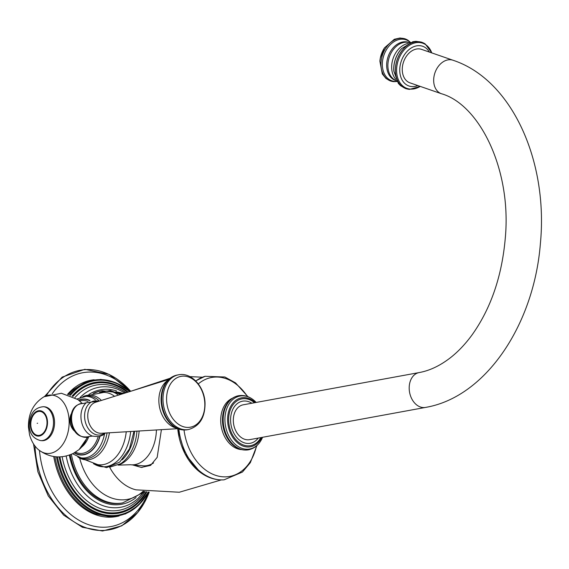 <?xml version="1.0" encoding="UTF-8"?>
<svg xmlns="http://www.w3.org/2000/svg" width="569" height="569" viewBox="0 0 569 569"><rect width="100%" height="100%" fill="white"/><g stroke="black" fill="none" stroke-linecap="round" stroke-linejoin="round"><path stroke-width="0.85" d="M93.046 393.449A57.042 41.615 -100.4 0 1 100.777 390.931A57.042 41.615 -100.4 0 1 101.403 390.825M71.367 454.311A57.042 41.615 79.6 0 0 122.584 502.918L121.339 503.145A57.042 41.615 -100.4 0 1 70.172 454.802M161.411 429.659L157.179 457.362L150.565 465.406L141.261 467.419L132.57 464.923M142.101 467.476A35.427 23.77 94.7 0 1 135.607 465.179M153.53 462.974A33.656 22.582 94.7 0 1 143.004 465.791L130.962 464.788A33.656 22.582 -85.3 0 0 151.909 449.496A33.656 22.582 94.7 0 0 156.404 429.965M118.188 465.122L130.415 464.738A33.656 22.582 -85.3 0 0 130.962 464.788M71.281 413.876A11.871 8.663 79.6 0 0 69.866 420.662A11.871 8.663 79.6 0 0 74.425 431.018M71.21 414.189A11.871 8.663 -100.4 0 0 69.959 420.647A11.871 8.663 79.6 0 0 74.24 430.754M54.539 421.643A17.006 11.408 -85.3 0 0 44.503 406.792L43.457 406.707A17.006 11.408 94.7 0 1 53.493 421.558A17.006 11.408 -85.3 0 1 40.648 440.605L41.693 440.691A17.006 11.408 -85.3 0 0 54.539 421.643M41.174 440.626A17.006 11.408 -85.3 0 0 41.693 440.691M30.804 424.879A12.049 8.08 94.7 0 1 38.45 411.465A12.049 8.08 94.7 0 1 47.014 421.914A12.049 8.08 -85.3 0 1 39.368 435.328A12.049 8.08 -85.3 0 1 30.804 424.879M37.156 423.315L37.632 423.222L37.156 423.315M71.075 414.844A11.693 8.528 79.6 0 0 70.087 420.655A11.693 8.528 79.6 0 0 73.885 430.185M256.491 445.932A50.307 36.708 -100.4 0 1 218.781 476.203A50.307 36.708 -100.4 0 1 184.022 430.015M247.43 396.501A50.307 36.708 79.6 0 0 198.304 383.919M419.097 372.581L243.226 404.808A17.717 12.923 79.6 0 0 233.454 422.859A17.717 12.923 79.6 0 0 247.095 439.78A17.717 12.923 79.6 0 0 249.613 439.659L425.484 407.425C486.068 397.176 534.135 324.117 540.386 243.511C548.367 161.674 512.306 79.795 452.988 60.236A17.717 12.945 -70.9 0 0 450.648 59.745A17.717 12.945 -70.9 0 0 434.488 74.311A17.717 12.945 -70.9 0 0 441.416 93.721C479.397 104.468 511.837 169.519 505.272 238.226C501.936 276.157 490.933 308.284 472.27 334.615C465.52 343.896 458.265 351.578 450.513 357.659C440.093 365.732 429.623 370.704 419.097 372.581A17.717 12.923 79.6 0 0 409.331 390.626A17.717 12.923 79.6 0 0 422.966 407.546A17.717 12.923 79.6 0 0 425.484 407.425M441.416 93.721L410.014 82.868A17.717 12.945 -70.9 0 1 403.08 63.458A17.717 12.945 -70.9 0 1 419.239 48.891A17.717 12.945 -70.9 0 1 421.586 49.382L452.988 60.236M144.17 491.46L138.239 498.252A60.975 44.489 -100.4 0 1 66.175 456.039M136.076 497.548A58.209 42.469 -100.4 0 1 69.361 455.1M116.538 390.939A58.209 42.469 79.6 0 0 88.892 394.473M80.151 397.454A60.975 44.489 -100.4 0 1 118.316 389.516L125.13 393.03M94.319 393.207A57.042 41.615 -100.4 0 1 102.022 390.704L124.113 393.35M79.674 458.13A54.446 39.723 79.6 0 0 143.103 491.275M117.235 392.098A54.446 39.723 -100.4 0 1 123.381 393.577M109.653 467.213A48.906 35.683 79.6 0 0 136.005 489.831L179.313 492.235L221.291 479.916M177.656 428.685L184.961 453.778L200.295 472.362A52.042 37.974 -100.4 0 1 177.727 428.677M118.558 464.937A36.174 24.268 -85.3 0 0 134.412 449.304A36.174 24.268 94.7 0 0 139.128 430.996M109.604 467.213L120.628 463.721A37.739 25.321 -85.3 0 0 132.072 449.887A37.739 25.321 -85.3 0 0 136.965 431.131M122.122 459.852A36.48 24.474 -85.3 0 0 129.867 449.076A36.48 24.474 -85.3 0 0 134.569 431.274M99.81 392.525A37.952 25.463 94.7 0 1 118.409 395.128M93.906 463.863A37.952 25.463 -85.3 0 0 130.642 431.508M77.811 456.971L97.825 464.645A36.295 24.353 -85.3 0 0 126.24 431.771M82.846 396.664A32.44 21.764 94.7 0 1 83.586 396.337L103.807 392.397A36.295 24.353 94.7 0 1 114.582 396.323M82.804 396.671L83.586 396.337A32.44 21.764 94.7 0 1 101.382 400.441M78.529 457.433A32.44 21.764 -85.3 0 0 109.419 432.781M78.543 457.234A31.515 21.145 -85.3 0 0 107.064 432.924M83.572 396.536A31.515 21.145 94.7 0 1 98.949 400.704M77.085 398.961L86.083 396.344A30.89 20.726 94.7 0 1 95.393 399.794M72.547 453.77L80.99 457.839A30.89 20.726 -85.3 0 0 104.575 433.884M74.24 452.896A28.066 18.827 -85.3 0 0 99.973 436.423M78.614 400.107A28.066 18.827 94.7 0 1 89.952 400.519M78.842 400.291A27.789 18.649 94.7 0 1 89.632 400.647M99.76 436.48A27.789 18.649 94.7 0 1 74.496 452.753M98.153 436.8A26.523 17.795 94.7 0 1 75.464 452.177M81.9 446.857A23.692 15.896 -85.3 0 0 88.672 436.864M79.703 401.017A26.523 17.795 94.7 0 1 88.01 401.479M87.683 437.163L79.077 449.588A27.262 18.293 -85.3 0 0 87.128 437.284M79.077 449.588L73.465 453.315C61.63 458.884 50.335 457.96 39.574 450.527A29.289 19.652 -85.3 0 0 59.773 448.066A29.289 19.652 -85.3 0 0 69.126 420.655A29.289 19.652 -85.3 0 0 44.026 396.742L61.388 393.264L77.932 399.58L82.128 403.371M30.328 424.965A12.753 8.556 -85.3 0 0 39.396 436.025A12.753 8.556 -85.3 0 0 47.49 421.821A12.753 8.556 94.7 0 0 38.422 410.761A12.753 8.556 94.7 0 0 30.328 424.965M83.629 403.4A17.134 12.504 79.6 0 0 71.573 419.317A17.134 12.504 79.6 0 0 89.689 436.437C79.162 438.756 72.846 433.13 70.734 419.573C71.025 409.253 75.321 403.862 83.629 403.4L86.282 402.745A18.471 13.478 79.6 0 0 80.947 417.333A18.471 13.478 79.6 0 0 92.391 436.103L89.689 436.437M104.589 433.073A17.262 12.596 -100.4 0 1 91.701 432.369A17.262 12.596 -100.4 0 1 84.596 416.906A17.262 12.596 -100.4 0 1 98.764 401.259M177.77 428.677L101.296 433.272A15.84 11.558 -100.4 0 1 87.761 416.6A15.84 11.558 -100.4 0 1 95.613 402.24L168.737 379.416M167.834 380.327A25.491 18.599 79.6 0 0 158.879 401.671A25.491 18.599 79.6 0 0 176.596 428.151M177.222 375.049A27.81 20.292 79.6 0 0 161.681 400.704A27.81 20.292 79.6 0 0 187.251 429.759L188.581 429.517A27.81 20.292 79.6 0 1 163.019 400.455A27.81 20.292 79.6 0 1 178.559 374.8L177.222 375.049C171.191 376.329 166.681 380.199 163.687 386.643A27.419 20.007 79.6 0 0 161.112 400.882A27.419 20.007 79.6 0 0 170.48 423.713C175.565 428.685 181.155 430.697 187.251 429.759A27.81 20.292 79.6 0 0 187.912 429.623M204.804 403.35A25.847 18.855 79.6 0 0 184.719 376.166A25.847 18.855 79.6 0 0 166.603 400.185A25.847 18.855 79.6 0 0 186.689 427.369A25.847 18.855 79.6 0 0 204.804 403.35M247.942 396.693L235.523 382.866L224.869 377.005L205.103 376.301A52.789 38.514 79.6 0 0 195.793 380.995M200.295 472.362C207.735 477.853 215.665 480.343 224.079 479.831A52.789 38.514 -100.4 0 1 178.879 429.097M241.718 449.624A26.501 19.332 -100.4 0 1 220.729 421.729A26.501 19.332 -100.4 0 1 232.308 398.286M248.667 449.78C242.999 450.74 237.721 449.112 232.849 444.88A27.056 19.744 -100.4 0 1 222.493 421.295A27.056 19.744 -100.4 0 1 225.701 405.875C228.759 400.185 233.112 396.792 238.752 395.683A27.504 20.064 79.6 0 0 223.204 421.081A27.504 20.064 -100.4 0 0 248.667 449.78C254.585 448.443 259.023 444.709 261.989 438.585A26.907 19.631 -100.4 0 1 240.09 447.575A26.907 19.631 -100.4 0 1 224.947 420.875A26.907 19.631 79.6 0 1 234.627 398.193A26.907 19.631 79.6 0 1 255.175 401.422C250.232 396.749 244.755 394.836 238.752 395.683M261.733 437.433A24.88 18.151 -100.4 0 1 241.491 445.406A24.88 18.151 -100.4 0 1 227.621 420.79A24.88 18.151 79.6 0 1 236.462 399.886A24.88 18.151 79.6 0 1 255.346 402.589M254.464 402.752A23.806 17.369 79.6 0 0 236.768 401.053A23.806 17.369 79.6 0 0 228.66 420.811A23.806 17.369 -100.4 0 0 241.533 444.161A23.806 17.369 -100.4 0 0 260.851 437.597M258.226 438.08A21.402 15.612 -100.4 0 1 241.156 441.338A21.402 15.612 -100.4 0 1 230.609 420.925A21.402 15.612 79.6 0 1 251.839 403.229M429.389 52.078A21.01 15.356 109.1 0 0 413.364 46.864A21.01 15.356 109.1 0 0 400.277 64.838A21.01 15.356 -70.9 0 0 417.817 85.563M431.771 52.903A23.926 17.49 109.1 0 0 413.642 43.28A23.926 17.49 109.1 0 0 397.198 64.34A23.926 17.49 -70.9 0 0 402.198 85.421A23.926 17.49 -70.9 0 0 420.199 86.388L409.637 89.361A24.467 17.881 -70.9 0 1 396.01 64.041A24.467 17.881 109.1 0 1 425.299 44.041L425.05 43.87A24.481 17.895 109.1 0 0 395.96 64.02A24.481 17.895 -70.9 0 0 409.331 89.34L409.637 89.361M425.171 43.955A24.481 17.895 109.1 0 0 425.05 43.87L421.615 42.163L415.932 41.317L412.831 41.729L401.622 48.593A23.564 17.219 109.1 0 0 394.338 63.287A23.564 17.219 -70.9 0 0 393.819 71.161L398.35 83.423L400.54 85.684L405.526 88.551L409.331 89.34A24.481 17.895 -70.9 0 0 409.488 89.354M400.882 49.439A23.421 17.12 109.1 0 0 400.092 50.428A23.421 17.12 109.1 0 0 394.331 63.259A23.421 17.12 -70.9 0 0 393.748 68.778L393.819 71.161M393.762 70.044A23.421 17.12 -70.9 0 1 393.748 68.778M393.805 70.976A22.916 16.743 -70.9 0 1 394.303 63.145A22.916 16.743 109.1 0 1 401.494 48.728M408.243 43.422A20.463 14.958 109.1 0 0 392.176 61.936A20.463 14.958 -70.9 0 0 395.832 79.319M396.536 80.713A20.086 14.68 -70.9 0 1 388.385 60.549A20.086 14.68 109.1 0 1 409.652 42.753M409.474 42.696A20.121 14.702 109.1 0 0 409.175 42.568A20.121 14.702 109.1 0 0 387.162 60.136A20.121 14.702 -70.9 0 0 396.045 80.57L396.664 80.762M396.913 81.367A21.686 15.847 -70.9 0 1 382.88 58.963A21.686 15.847 109.1 0 1 410.349 42.476M410.512 42.419L408.129 40.378A22.269 16.273 109.1 0 0 381.514 58.6A22.269 16.273 -70.9 0 0 393.869 81.644L396.998 81.509M379.886 61.203A21.522 15.733 -70.9 0 1 380.334 58.052L379.886 61.203L382.311 73.949L386.01 78.494L390.313 80.933L393.869 81.644M384.509 47.824A21.522 15.733 109.1 0 0 380.334 58.052L384.509 47.824L394.331 39.275L400.021 38.002L404.9 38.742L408.129 40.378M74.93 397.575A63.664 46.452 -100.4 0 1 126.154 392.71M145.017 491.595A63.664 46.452 -100.4 0 1 98.359 507.776A63.664 46.452 -100.4 0 1 62.121 456.743M146.183 491.765A65.613 47.874 -100.4 0 1 97.854 509.995A65.613 47.874 -100.4 0 1 59.901 456.9M146.838 491.865A66.452 48.486 -100.4 0 1 97.804 510.891A66.452 48.486 -100.4 0 1 59.14 456.921M72.114 396.095A66.452 48.486 -100.4 0 1 128.174 392.077M72.896 396.472A65.613 47.874 -100.4 0 1 127.456 392.304M129.597 391.636A68.223 49.78 79.6 0 0 70.357 395.348M148.16 492.043A68.223 49.78 -100.4 0 1 97.612 512.797A68.223 49.78 -100.4 0 1 57.462 456.9M54.916 456.694A69.126 50.435 -100.4 0 0 95.827 514.02L110.898 516.872L125.529 513.899L138.381 505.364L148.374 492.071A68.885 50.257 -100.4 0 1 97.214 513.565A68.885 50.257 -100.4 0 1 56.487 456.843M129.817 391.564A68.885 50.257 79.6 0 0 69.475 395.014M68.38 394.644A69.126 50.435 -100.4 0 1 73.067 389.808L86.104 381.813L100.784 379.395L115.792 382.759L129.824 391.564M67.526 394.388A69.354 50.605 -100.4 0 1 94.155 379.751M119.113 515.948A69.354 50.605 -100.4 0 1 53.735 456.53M148.58 492.1A78.195 57.056 -100.4 0 1 87.021 524.127A78.195 57.056 -100.4 0 1 39.453 450.435M130.059 391.493A78.195 57.056 79.6 0 0 52.241 393.819M130.692 391.294A81.09 59.162 79.6 0 0 46.317 395.668M34.979 446.018A81.09 59.162 79.6 0 0 83.686 526.873A81.09 59.162 79.6 0 0 149.192 492.171M100.777 390.931L102.022 390.704M143.559 491.353L141.453 493.408L122.584 502.918M202.464 377.211L189.925 376.642M170.103 378.264L130.842 391.244M115.848 391.806L121.994 394.011M120.592 394.445L110.244 390.455L99.369 392.56M93.472 463.756L106.631 467.633L119.71 462.099L129.433 448.941L133.978 431.309M39.574 450.527C37.433 449.076 32.39 444.666 29.552 434.808L28.45 427.155C28.201 413.535 33.393 403.4 44.026 396.742M43.457 406.707C34.503 407.475 29.759 413.706 29.225 425.392C29.481 433.663 33.294 438.735 40.648 440.605M105.478 433.023L102.946 435.086L98.835 436.693L92.391 436.103M86.282 402.752L99.603 400.996M178.559 374.8C191.717 372.026 204.812 387.219 205.046 403.506C204.996 417.618 199.513 426.281 188.581 429.517M205.103 376.301L195.686 380.896M256.904 445.57L250.346 462.654L242.458 472.028L224.079 479.831M262.558 437.284L261.989 438.585M256.178 402.432L255.175 401.422M431.786 52.91L425.299 44.041M401.622 48.593L400.092 50.428M149.213 492.178L137.883 512.377L121.738 525.834L102.52 530.998L82.413 527.278L63.664 515.137L48.273 495.94L37.874 471.786L33.543 444.012M44.602 396.451L62.149 377.119L84.845 369.309L108.992 374.331L130.714 391.287"/></g></svg>
